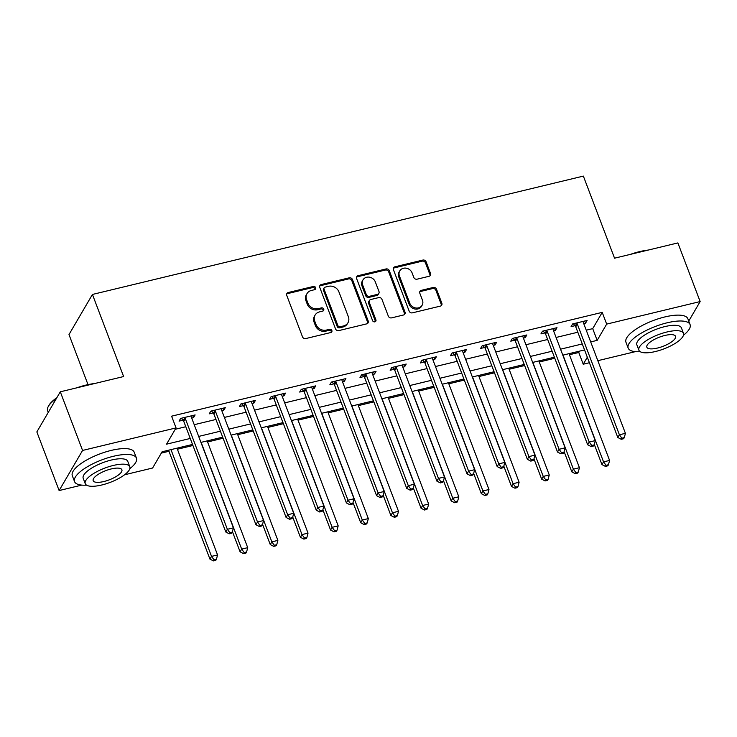 <?xml version="1.0" encoding="UTF-8"?>
<svg xmlns="http://www.w3.org/2000/svg" width="737" height="737" viewBox="0 0 737 737"><rect width="100%" height="100%" fill="white"/><g stroke="black" fill="none" stroke-linecap="round" stroke-linejoin="round"><path stroke-width="1.11" d="M315.666 287.67A1.824 1.603 30.3 0 0 313.4 286.453L288.241 292.525A2.598 2.285 30.3 0 0 286.748 295.399L302.492 336.837A2.598 2.285 30.3 0 0 305.735 338.569L330.895 332.507A1.824 1.603 30.3 0 0 329.669 329.282L326.408 330.065A8.319 7.324 30.3 0 1 316.035 324.52L314.727 321.074A8.319 7.324 30.3 0 1 315.123 315.049A8.319 7.324 30.3 0 1 319.499 311.88L322.76 311.088A1.824 1.603 30.3 0 0 321.535 307.863L318.273 308.656A8.319 7.324 30.3 0 1 307.9 303.11L306.592 299.655A8.319 7.324 30.3 0 1 306.988 293.63A8.319 7.324 30.3 0 1 311.373 290.461L314.625 289.678A1.824 1.603 30.3 0 0 315.666 287.67M315.141 289.457A1.824 1.603 30.3 0 0 312.764 287.541L287.605 293.602A2.598 2.285 30.3 0 0 286.638 294.1M331.41 332.276A1.824 1.603 30.3 0 0 329.034 330.36L325.782 331.153L326.408 330.065M323.276 310.867A1.824 1.603 30.3 0 0 320.899 308.95L317.647 309.733L318.273 308.656M429.026 276.301A2.598 2.285 30.3 0 0 430.519 273.427L426.106 261.801A2.598 2.285 30.3 0 0 422.863 260.069L394.921 266.803A2.598 2.285 30.3 0 0 393.42 269.678L409.164 311.115A2.598 2.285 30.3 0 0 412.407 312.847L440.348 306.113A2.598 2.285 30.3 0 0 441.841 303.239L436.507 289.199A2.598 2.285 30.3 0 0 433.264 287.467L421.306 290.35A2.598 2.285 30.3 0 0 419.814 293.225L422.458 300.189A6.955 6.126 30.3 0 1 422.135 305.219A6.955 6.126 30.3 0 1 415.714 307.965A6.955 6.126 30.3 0 1 409.79 303.239L399.426 275.96A6.955 6.126 30.3 0 1 399.758 270.921A6.955 6.126 30.3 0 1 406.17 268.176A6.955 6.126 30.3 0 1 412.094 272.902L413.825 277.453A2.598 2.285 30.3 0 0 417.068 279.185L429.026 276.301M81.743 485.103L59.126 490.556L36.85 431.919L60.296 391.808L123.623 376.543L92.438 294.45L583.363 176.097L614.547 258.19L677.874 242.924L700.15 301.562L688.745 321.074M60.296 391.808L82.572 450.445L176.051 427.911L166.544 444.171L190.247 438.46M586.237 330.194L592.714 328.638L602.212 312.368L171.592 416.184L176.051 427.911M602.212 312.368L606.671 324.105L700.15 301.562M352.461 279.553A2.598 2.285 30.3 0 0 349.218 277.821L321.277 284.556A2.598 2.285 30.3 0 0 319.784 287.43L335.519 328.877A2.598 2.285 30.3 0 0 338.762 330.609L366.704 323.865A2.598 2.285 30.3 0 0 368.196 320.991L352.461 279.553L351.825 280.64A2.598 2.285 30.3 0 0 348.583 278.908L320.641 285.643A2.598 2.285 30.3 0 0 319.674 286.14M358.099 275.684L386.041 268.95A2.598 2.285 30.3 0 1 389.283 270.672L405.018 312.12A2.598 2.285 30.3 0 1 403.526 314.994L391.568 317.877A2.598 2.285 30.3 0 1 388.325 316.145L381.941 299.333A2.598 2.285 30.3 0 0 378.698 297.601L370.766 299.517A2.598 2.285 30.3 0 0 369.274 302.391L375.925 319.886A1.824 1.603 30.3 0 1 372.609 320.687L356.607 278.558A2.598 2.285 30.3 0 1 358.099 275.684L357.463 276.762L385.405 270.028L386.041 268.95M175.249 429.275L185.798 426.732M194.218 424.696L215.95 419.464M224.38 417.428L246.103 412.186M254.532 410.159L276.264 404.917M284.685 402.89L306.417 397.648M314.846 395.622L336.569 390.38M344.999 388.353L366.731 383.111M375.151 381.084L396.884 375.842M405.313 373.816L427.036 368.574M435.466 366.538L457.198 361.305M465.618 359.269L487.35 354.036M495.78 352L517.503 346.768M525.932 344.732L547.665 339.49M556.085 337.463L577.817 332.221M191.712 418.082L193.536 417.649L195.121 414.931L180.648 418.423L179.063 421.131L182.988 420.191M221.865 410.813L223.689 410.38L225.273 407.662L210.8 411.154L209.216 413.862L213.14 412.923M252.017 403.544L253.85 403.102L255.435 400.394L240.953 403.885L239.378 406.594L243.302 405.645M282.179 396.276L284.003 395.833L285.587 393.125L271.115 396.617L269.53 399.325L273.455 398.376M312.331 389.007L314.155 388.565L315.74 385.856L301.267 389.348L299.683 392.056L303.607 391.107M342.484 381.738L344.317 381.296L345.902 378.588L331.42 382.079L329.844 384.788L333.76 383.839M372.646 374.47L374.47 374.028L376.054 371.319L361.581 374.811L359.997 377.519L363.921 376.57M402.798 367.201L404.622 366.759L406.207 364.05L391.734 367.533L390.149 370.25L394.074 369.301M432.951 359.932L434.784 359.49L436.368 356.782L421.886 360.264L420.302 362.982L424.226 362.033M463.112 352.664L464.936 352.222L466.521 349.504L452.048 352.995L450.464 355.704L454.388 354.764M493.265 345.386L495.089 344.953L496.674 342.235L482.201 345.727L480.616 348.435L484.541 347.495M523.417 338.117L525.251 337.675L526.835 334.967L512.353 338.458L510.769 341.167L514.693 340.227M553.579 330.849L555.403 330.406L556.988 327.698L542.515 331.189L540.93 333.898L544.855 332.949M583.732 323.58L585.556 323.138L587.14 320.429L572.667 323.921L571.083 326.629L575.007 325.68M161.311 453.117L168.985 451.274M177.414 449.238L192.928 445.498M207.567 441.97L223.081 438.229M237.719 434.701L253.233 430.961M267.872 427.432L283.395 423.692M298.034 420.164L313.547 416.423M328.186 412.895L343.7 409.155M358.339 405.626L373.862 401.886M388.5 398.358L404.014 394.617M418.653 391.089L434.167 387.34M448.805 383.811L464.328 380.071M478.967 376.543L494.481 372.802M509.12 369.274L524.633 365.534M539.272 362.005L554.795 358.265M569.434 354.737L578.775 352.489L579.568 351.125M92.438 294.45L68.992 334.561L88.007 384.622M59.126 490.556L82.572 450.445M635.395 351.641L597.827 360.688M589.407 362.724L583.225 364.216L587.315 357.224M578.775 352.489L583.225 364.216M192.523 444.429L162.112 451.763L152.605 468.023L124.571 474.775M584.542 349.928L562.81 355.16M554.381 357.196L532.658 362.429M524.228 364.465L502.496 369.707M494.076 371.734L472.343 376.976M463.923 379.002L442.191 384.244M433.761 386.271L412.029 391.513M403.609 393.54L381.877 398.781M373.456 400.808L351.724 406.05M343.295 408.086L321.572 413.319M313.142 415.355L291.41 420.587M282.99 422.623L261.257 427.856M252.828 429.892L231.105 435.125M222.675 437.161L200.943 442.403M590.696 341.922L597.163 340.365L606.671 324.105M198.677 436.424L220.409 431.191M228.829 429.155L250.562 423.922M258.991 421.886L280.714 416.645M289.144 414.618L310.876 409.376M319.296 407.349L341.028 402.107M349.458 400.08L371.181 394.839M379.61 392.812L401.343 387.57M409.763 385.543L431.495 380.301M439.925 378.265L461.648 373.033M470.077 370.997L491.809 365.764M500.23 363.728L521.962 358.495M530.382 356.459L552.114 351.217M560.544 349.191L582.276 343.949M592.714 328.638L597.163 340.365M193.536 417.649L192.725 415.511M223.689 410.38L222.878 408.243M253.85 403.102L253.04 400.974M284.003 395.833L283.192 393.705M314.155 388.565L313.345 386.437M344.317 381.296L343.506 379.168M374.47 374.028L373.659 371.89M404.622 366.759L403.812 364.622M434.784 359.49L433.973 357.353M464.936 352.222L464.126 350.084M495.089 344.953L494.278 342.816M525.251 337.675L524.44 335.547M555.403 330.406L554.592 328.278M585.556 323.138L584.745 321.01M306.988 293.63L306.352 294.717A8.319 7.324 30.3 0 0 305.956 300.742L306.592 299.655M317.647 309.733A8.319 7.324 30.3 0 1 307.265 304.197L305.956 300.742M315.123 315.049L314.487 316.127A8.319 7.324 30.3 0 0 314.091 322.152L314.727 321.074M325.782 331.153A8.319 7.324 30.3 0 1 315.399 325.607L314.091 322.152M367.671 323.368A2.598 2.285 30.3 0 0 367.57 322.078L351.825 280.64M325.1 287.154A1.824 1.603 30.3 0 0 324.059 289.162L337.878 325.542A1.824 1.603 30.3 0 0 340.144 326.749L343.58 325.929A8.319 7.324 30.3 0 0 347.965 322.76A8.319 7.324 30.3 0 0 348.361 316.735L338.909 291.87A8.319 7.324 30.3 0 0 328.536 286.325L325.1 287.154M324.142 287.845L323.506 288.932A1.824 1.603 30.3 0 0 323.423 290.249L324.059 289.162M347.965 322.76L347.33 323.838A8.319 7.324 30.3 0 1 342.945 327.007L339.508 327.836A1.824 1.603 30.3 0 1 337.242 326.629L323.423 290.249M404.493 314.496A2.598 2.285 30.3 0 0 404.392 313.207L388.648 271.76A2.598 2.285 30.3 0 0 385.405 270.028M369.403 300.512L368.767 301.59A2.598 2.285 30.3 0 0 368.638 303.478L375.29 320.973L375.925 319.886M375.391 321.673A1.824 1.603 30.3 0 0 375.29 320.973M375.317 281.893A6.955 6.126 30.3 0 0 369.394 277.167A6.955 6.126 30.3 0 0 362.982 279.913A6.955 6.126 30.3 0 0 362.65 284.952L366.298 294.56A2.598 2.285 30.3 0 0 369.541 296.292L377.473 294.385A2.598 2.285 30.3 0 0 378.975 291.511L375.317 281.893M362.982 279.913L362.346 281A6.955 6.126 30.3 0 0 362.014 286.039L362.65 284.952M378.846 293.39L378.21 294.478A2.598 2.285 30.3 0 1 376.847 295.463L368.915 297.38A2.598 2.285 30.3 0 1 365.672 295.648L362.014 286.039M357.463 276.762A2.598 2.285 30.3 0 0 356.496 277.269M399.758 270.921L399.122 272.008A6.955 6.126 30.3 0 0 398.791 277.038L399.426 275.96M422.135 305.219L421.5 306.306A6.955 6.126 30.3 0 1 415.088 309.052A6.955 6.126 30.3 0 1 409.155 304.326L398.791 277.038M441.316 305.615A2.598 2.285 30.3 0 0 441.214 304.326L435.88 290.286A2.598 2.285 30.3 0 0 432.637 288.554L420.68 291.437A2.598 2.285 30.3 0 0 419.712 291.935M429.993 275.804A2.598 2.285 30.3 0 0 429.883 274.514L425.47 262.888A2.598 2.285 30.3 0 0 422.227 261.156L394.286 267.89A2.598 2.285 30.3 0 0 393.318 268.388M168.58 450.206L209.944 559.107L211.528 556.389L217.562 554.943L177 448.17M170.975 449.625L211.528 556.389L214.025 559.816L213.389 560.903L215.803 560.323L216.438 559.236L214.025 559.816M217.562 554.943L216.438 559.236M213.389 560.903L209.944 559.107M185.309 418.579L183.734 421.288L225.789 532.003L227.365 529.286L185.309 418.579A2.653 2.331 30.3 0 0 184.803 417.75L184.572 417.474M229.861 532.713L229.225 533.8L231.639 533.219L232.275 532.132L229.861 532.713L227.365 529.286L233.399 527.839L191.344 417.124A2.653 2.331 30.3 0 1 191.187 416.212L191.196 415.88M183.734 421.288A2.653 2.331 30.3 0 0 183.227 420.458L181.293 418.266M225.789 532.003L229.225 533.8M232.275 532.132L233.399 527.839M232.413 531.598L240.096 551.829L241.681 549.12L247.715 547.665L207.161 440.901M201.127 442.357L241.681 549.12L244.177 552.547L243.542 553.634L245.955 553.054L246.591 551.967L244.177 552.547M247.715 547.665L246.591 551.967M243.542 553.634L240.096 551.829M262.565 524.329L270.258 544.56L271.842 541.852L277.867 540.396L237.314 433.632M231.28 435.088L271.842 541.852L274.33 545.279L273.703 546.366L276.108 545.785L276.743 544.698L274.33 545.279M277.867 540.396L276.743 544.698M273.703 546.366L270.258 544.56M292.727 517.061L300.41 537.291L301.995 534.583L308.029 533.127L267.467 426.364M261.442 427.819L301.995 534.583L304.492 538.01L303.856 539.097L306.27 538.507L306.896 537.43L304.492 538.01M308.029 533.127L306.896 537.43M303.856 539.097L300.41 537.291M215.471 411.31L213.887 414.019L255.942 524.726L257.526 522.017L215.471 411.31A2.653 2.331 30.3 0 0 214.964 410.472L214.725 410.205M260.014 525.444L259.387 526.531L261.792 525.951L262.427 524.864L260.014 525.444L257.526 522.017L263.551 520.562L221.496 409.855A2.653 2.331 30.3 0 1 221.34 408.934L221.349 408.611M213.887 414.019A2.653 2.331 30.3 0 0 213.38 413.19L211.445 410.997M255.942 524.726L259.387 526.531M262.427 524.864L263.551 520.562M245.624 404.042L244.039 406.75L286.094 517.457L287.679 514.748L245.624 404.042A2.653 2.331 30.3 0 0 245.117 403.203L244.877 402.936M290.175 518.175L289.54 519.263L291.953 518.682L292.589 517.595L290.175 518.175L287.679 514.748L293.713 513.293L251.658 402.586A2.653 2.331 30.3 0 1 251.501 401.665L251.51 401.343M244.039 406.75A2.653 2.331 30.3 0 0 243.532 405.921L241.607 403.729M286.094 517.457L289.54 519.263M292.589 517.595L293.713 513.293M275.776 396.773L274.201 399.482L316.247 510.188L317.831 507.48L275.776 396.773A2.653 2.331 30.3 0 0 275.269 395.935L275.039 395.668M320.328 510.907L319.692 511.994L322.106 511.414L322.742 510.326L320.328 510.907L317.831 507.48L323.865 506.024L281.81 395.318A2.653 2.331 30.3 0 1 281.654 394.396L281.663 394.074M274.201 399.482A2.653 2.331 30.3 0 0 273.685 398.643L271.76 396.46M316.247 510.188L319.692 511.994M322.742 510.326L323.865 506.024M322.88 509.792L330.563 530.023L332.147 527.314L338.182 525.859L297.628 419.095M291.594 420.541L332.147 527.314L334.644 530.741L334.008 531.828L336.422 531.239L337.058 530.161L334.644 530.741M338.182 525.859L337.058 530.161M334.008 531.828L330.563 530.023M305.938 389.505L304.353 392.213L346.408 502.92L347.993 500.211L305.938 389.505A2.653 2.331 30.3 0 0 305.431 388.666L305.192 388.399M350.48 503.638L349.845 504.725L352.258 504.136L352.894 503.058L350.48 503.638L347.993 500.211L354.018 498.756L311.963 388.049A2.653 2.331 30.3 0 1 311.806 387.128L311.815 386.805M304.353 392.213A2.653 2.331 30.3 0 0 303.847 391.375L301.912 389.191M346.408 502.92L349.845 504.725M352.894 503.058L354.018 498.756M56.334 398.579A33.11 10.604 159.2 0 0 48.172 406.713L48.642 405.82A32.317 10.346 -20.8 0 1 56.841 397.722M76.768 387.837A32.317 10.346 -20.8 0 1 86.036 385.064A32.317 10.346 -20.8 0 1 94.585 383.544M89.103 384.861A33.11 10.604 159.2 0 0 86.496 385.442A33.11 10.604 159.2 0 0 83.834 386.133M48.172 406.713A33.11 10.604 159.2 0 0 47.629 410.758L48.255 412.407M129.823 468.695A33.11 10.604 159.2 0 0 136.437 458.073A33.11 10.604 159.2 0 0 113.406 456.286A33.11 10.604 159.2 0 0 74.538 481.593A33.11 10.604 159.2 0 0 86.524 485.139M136.437 458.073L134.208 452.214A33.11 10.604 159.2 0 0 111.176 450.418A33.11 10.604 159.2 0 0 72.309 475.724L74.538 481.593M85.252 483.693L83.198 478.295A23.842 7.637 -20.8 0 1 111.186 460.072A23.842 7.637 -20.8 0 1 127.768 461.371L129.813 466.761A23.842 7.637 159.2 0 0 113.231 465.471A23.842 7.637 159.2 0 0 85.252 483.693A23.842 7.637 159.2 0 0 101.835 484.983A23.842 7.637 159.2 0 0 129.813 466.761M103.862 481.519A15.366 4.919 159.2 0 0 121.891 469.773A15.366 4.919 159.2 0 0 111.204 468.944A15.366 4.919 159.2 0 0 93.175 480.681A15.366 4.919 159.2 0 0 103.862 481.519M630.421 254.366A32.317 10.346 -20.8 0 1 639.688 251.593A32.317 10.346 -20.8 0 1 648.238 250.073M642.756 251.391A33.11 10.604 159.2 0 0 640.149 251.98A33.11 10.604 159.2 0 0 637.487 252.662M683.475 335.224A33.11 10.604 159.2 0 0 690.09 324.602A33.11 10.604 159.2 0 0 667.059 322.815A33.11 10.604 159.2 0 0 628.191 348.122A33.11 10.604 159.2 0 0 640.177 351.669M690.09 324.602L687.861 318.743A33.11 10.604 159.2 0 0 664.829 316.947A33.11 10.604 159.2 0 0 625.962 342.254L628.191 348.122M638.905 350.222L636.851 344.824A23.842 7.637 -20.8 0 1 664.838 326.602A23.842 7.637 -20.8 0 1 681.421 327.901L683.466 333.29A23.842 7.637 159.2 0 0 666.893 332A23.842 7.637 159.2 0 0 638.905 350.222A23.842 7.637 159.2 0 0 655.488 351.512A23.842 7.637 159.2 0 0 683.466 333.29M657.515 348.048A15.366 4.919 159.2 0 0 675.543 336.302A15.366 4.919 159.2 0 0 664.857 335.473A15.366 4.919 159.2 0 0 646.828 347.21A15.366 4.919 159.2 0 0 657.515 348.048M353.032 502.523L360.725 522.754L362.309 520.046L368.334 518.59L327.781 411.826M321.747 413.273L362.309 520.046L364.797 523.473L364.161 524.551L366.575 523.97L367.21 522.892L364.797 523.473M368.334 518.59L367.21 522.892M364.161 524.551L360.725 522.754M383.194 495.246L390.877 515.485L392.462 512.777L398.496 511.321L357.933 404.549M351.908 406.004L392.462 512.777L394.958 516.204L394.323 517.282L396.736 516.701L397.363 515.614L394.958 516.204M398.496 511.321L397.363 515.614M394.323 517.282L390.877 515.485M413.346 487.977L421.03 508.217L422.614 505.508L428.648 504.053L388.095 397.28M382.061 398.735L422.614 505.508L425.111 508.935L424.475 510.013L426.889 509.433L427.524 508.346L425.111 508.935M428.648 504.053L427.524 508.346M424.475 510.013L421.03 508.217M443.499 480.708L451.191 500.948L452.776 498.24L458.801 496.784L418.248 390.011M412.213 391.467L452.776 498.24L455.263 501.657L454.628 502.745L457.041 502.164L457.677 501.077L455.263 501.657M458.801 496.784L457.677 501.077M454.628 502.745L451.191 500.948M473.661 473.44L481.344 493.679L482.928 490.962L488.963 489.515L448.4 382.743M442.375 384.198L482.928 490.962L485.416 494.389L484.789 495.476L487.203 494.896L487.83 493.808L485.416 494.389M488.963 489.515L487.83 493.808M484.789 495.476L481.344 493.679M336.09 382.236L334.506 384.944L376.561 495.651L378.145 492.942L336.09 382.236A2.653 2.331 30.3 0 0 335.584 381.397L335.344 381.13M380.642 496.369L380.006 497.447L382.42 496.867L383.047 495.789L380.642 496.369L378.145 492.942L384.18 491.487L342.125 380.78A2.653 2.331 30.3 0 1 341.968 379.859L341.977 379.537M334.506 384.944A2.653 2.331 30.3 0 0 333.999 384.106L332.074 381.923M376.561 495.651L380.006 497.447M383.047 495.789L384.18 491.487M366.243 374.958L364.658 377.676L406.713 488.382L408.298 485.674L366.243 374.958A2.653 2.331 30.3 0 0 365.736 374.129L365.506 373.862M410.795 489.101L410.159 490.179L412.573 489.598L413.208 488.52L410.795 489.101L408.298 485.674L414.332 484.218L372.277 373.512A2.653 2.331 30.3 0 1 372.121 372.59L372.13 372.259M364.658 377.676A2.653 2.331 30.3 0 0 364.152 376.837L362.226 374.654M406.713 488.382L410.159 490.179M413.208 488.52L414.332 484.218M396.405 367.689L394.82 370.398L436.875 481.114L438.46 478.405L396.405 367.689A2.653 2.331 30.3 0 0 395.898 366.86L395.658 366.593M440.947 481.832L440.311 482.91L442.725 482.33L443.361 481.243L440.947 481.832L438.46 478.405L444.485 476.95L402.43 366.234A2.653 2.331 30.3 0 1 402.273 365.322L402.282 364.99M394.82 370.398A2.653 2.331 30.3 0 0 394.313 369.569L392.379 367.385M436.875 481.114L440.311 482.91M443.361 481.243L444.485 476.95M426.557 360.421L424.973 363.129L467.028 473.845L468.612 471.136L426.557 360.421A2.653 2.331 30.3 0 0 426.05 359.592L425.811 359.324M471.109 474.554L470.473 475.641L472.887 475.061L473.513 473.974L471.109 474.554L468.612 471.136L474.646 469.681L432.591 358.965A2.653 2.331 30.3 0 1 432.426 358.053L432.444 357.721M424.973 363.129A2.653 2.331 30.3 0 0 424.466 362.3L422.541 360.107M467.028 473.845L470.473 475.641M473.513 473.974L474.646 469.681M456.71 353.152L455.125 355.86L497.18 466.576L498.765 463.859L456.71 353.152A2.653 2.331 30.3 0 0 456.203 352.323L455.973 352.056M501.261 467.286L500.626 468.373L503.039 467.792L503.675 466.705L501.261 467.286L498.765 463.859L504.799 462.412L462.744 351.696A2.653 2.331 30.3 0 1 462.587 350.784L462.596 350.453M455.125 355.86A2.653 2.331 30.3 0 0 454.618 355.031L452.693 352.839M497.18 466.576L500.626 468.373M503.675 466.705L504.799 462.412M503.813 466.171L511.496 486.411L513.081 483.693L519.115 482.238L478.562 375.474M472.528 376.929L513.081 483.693L515.578 487.12L514.942 488.207L517.356 487.627L517.991 486.54L515.578 487.12M519.115 482.238L517.991 486.54M514.942 488.207L511.496 486.411M486.871 345.883L485.287 348.592L527.342 459.308L528.926 456.59L486.871 345.883A2.653 2.331 30.3 0 0 486.365 345.054L486.125 344.778M531.414 460.017L530.778 461.104L533.192 460.524L533.828 459.437L531.414 460.017L528.926 456.59L534.951 455.144L492.896 344.428A2.653 2.331 30.3 0 1 492.74 343.516L492.749 343.184M485.287 348.592A2.653 2.331 30.3 0 0 484.78 347.763L482.846 345.57M527.342 459.308L530.778 461.104M533.828 459.437L534.951 455.144M533.966 458.902L541.658 479.133L543.243 476.424L549.268 474.969L508.714 368.205M502.68 369.661L543.243 476.424L545.73 479.851L545.094 480.939L547.508 480.358L548.144 479.271L545.73 479.851M549.268 474.969L548.144 479.271M545.094 480.939L541.658 479.133M517.024 338.615L515.439 341.323L557.494 452.03L559.079 449.321L517.024 338.615A2.653 2.331 30.3 0 0 516.517 337.776L516.278 337.509M561.566 452.748L560.94 453.835L563.354 453.255L563.98 452.168L561.566 452.748L559.079 449.321L565.113 447.866L523.058 337.159A2.653 2.331 30.3 0 1 522.892 336.238L522.911 335.915M515.439 341.323A2.653 2.331 30.3 0 0 514.933 340.494L513.007 338.301M557.494 452.03L560.94 453.835M563.98 452.168L565.113 447.866M564.127 451.634L571.811 471.864L573.395 469.156L579.429 467.7L538.867 360.937M532.833 362.392L573.395 469.156L575.883 472.583L575.256 473.67L577.67 473.09L578.296 472.002L575.883 472.583M579.429 467.7L578.296 472.002M575.256 473.67L571.811 471.864M547.176 331.346L545.592 334.054L587.647 444.761L589.231 442.053L547.176 331.346A2.653 2.331 30.3 0 0 546.67 330.508L546.439 330.24M591.728 445.48L591.092 446.567L593.506 445.986L594.142 444.899L591.728 445.48L589.231 442.053L595.266 440.597L553.211 329.89A2.653 2.331 30.3 0 1 553.054 328.969L553.063 328.647M545.592 334.054A2.653 2.331 30.3 0 0 545.085 333.225L543.16 331.033M587.647 444.761L591.092 446.567M594.142 444.899L595.266 440.597M594.28 444.365L601.963 464.596L603.548 461.887L609.582 460.432L569.019 353.668M562.994 355.123L603.548 461.887L606.044 465.314L605.409 466.401L607.822 465.812L608.458 464.734L606.044 465.314M609.582 460.432L608.458 464.734M605.409 466.401L601.963 464.596M577.338 324.077L575.754 326.786L617.809 437.492L619.393 434.784L577.338 324.077A2.653 2.331 30.3 0 0 576.831 323.239L576.592 322.972M621.881 438.211L621.245 439.298L623.659 438.718L624.294 437.631L621.881 438.211L619.393 434.784L625.418 433.328L583.363 322.622A2.653 2.331 30.3 0 1 583.207 321.7L583.216 321.378M575.754 326.786A2.653 2.331 30.3 0 0 575.247 325.947L573.312 323.764M617.809 437.492L621.245 439.298M624.294 437.631L625.418 433.328M312.764 287.541L313.4 286.453M329.034 330.36L329.669 329.282M320.899 308.95L321.535 307.863M307.265 304.197L307.9 303.11M315.399 325.607L316.035 324.52M287.605 293.602L288.241 292.525M367.57 322.078L368.196 320.991M320.641 285.643L321.277 284.556M348.583 278.908L349.218 277.821M337.242 326.629L337.878 325.542M339.508 327.836L340.144 326.749M342.945 327.007L343.58 325.929M388.648 271.76L389.283 270.672M404.392 313.207L405.018 312.12M368.638 303.478L369.274 302.391M365.672 295.648L366.298 294.56M368.915 297.38L369.541 296.292M376.847 295.463L377.473 294.385M409.155 304.326L409.79 303.239M420.68 291.437L421.306 290.35M432.637 288.554L433.264 287.467M435.88 290.286L436.507 289.199M441.214 304.326L441.841 303.239M394.286 267.89L394.921 266.803M422.227 261.156L422.863 260.069M425.47 262.888L426.106 261.801M429.883 274.514L430.519 273.427M184.803 417.75L183.227 420.458M214.964 410.472L213.38 413.19M245.117 403.203L243.532 405.921M275.269 395.935L273.685 398.643M305.431 388.666L303.847 391.375M335.584 381.397L333.999 384.106M365.736 374.129L364.152 376.837M395.898 366.86L394.313 369.569M426.05 359.592L424.466 362.3M456.203 352.323L454.618 355.031M486.365 345.054L484.78 347.763M516.517 337.776L514.933 340.494M546.67 330.508L545.085 333.225M576.831 323.239L575.247 325.947"/></g></svg>
